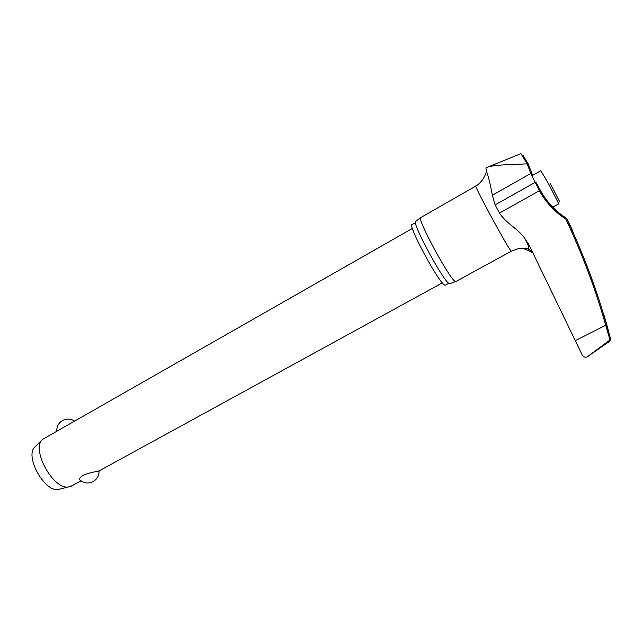 <?xml version="1.0" encoding="UTF-8"?>
<svg xmlns="http://www.w3.org/2000/svg" width="643" height="643" viewBox="0 0 643 643"><rect width="100%" height="100%" fill="white"/><g stroke="black" fill="none" stroke-linecap="round" stroke-linejoin="round"><path stroke-width="0.96" d="M486.606 167.606L485.891 168.024L486.598 171.568C488.463 176.769 490.392 184.645 492.369 195.215L495.102 204.9L499.507 213.066C505.832 223.105 517.35 228.249 524.479 237.902L529.189 245.248L582.196 354.984C583.498 356.969 585.122 357.637 587.051 356.986L610.151 339.842L610.416 340.726M566.483 218.451C555.319 211.242 546.566 201.878 540.241 190.36L539.413 190.738C545.778 202.328 554.563 211.764 565.776 219.046L566.692 218.58M445.551 285.074L444.892 285.154C439.466 284.487 406.456 223.065 412.267 224.487L415.515 222.639M456.056 281.393L455.429 281.449C450.309 280.694 415.973 217.173 420.835 217.471M420.731 217.543L415.78 221.369C410.837 221.256 444.233 283.057 449.473 283.708L450.148 283.603M588.779 270.607L597.5 295.008M600.642 304.822L597.451 295.033M608.752 331.772L603.447 313.149M533.007 253.012C527.356 249.797 523.627 248.351 521.819 248.664L527.565 248.672L532.34 251.646M528.273 243.512L526.263 241.342M573.813 233.264L572.302 230.716M412.436 228.418L42.607 439.354C30.735 448.79 53.047 489.862 68.471 486.96L72.08 485.73M80.254 480.313L79.611 479.718C79.258 478.456 80.479 476.945 83.277 475.185C89.047 473.031 93.862 471.785 97.712 471.448L99.062 470.949M62.267 420.699C58.473 423.142 56.656 426.574 56.817 431.003L56.817 430.979M42.607 439.354L35.06 446.805C24.257 455.453 44.182 492.128 58.256 489.492L59.494 489.275M610.842 339.705L610.561 338.837L610.151 339.842M488.953 166.625L520.934 153.621L527.22 163.852L528.353 164.15L531.809 173.321M527.22 163.852L530.756 173.489L539.413 190.738L499.507 213.066M610.561 338.837L606.638 324.795C596.278 288.329 582.928 252.852 566.587 218.371L566.612 218.403M565.776 219.046C582.052 253.43 595.354 288.795 605.682 325.141L609.974 339.97M572.744 230.877L566.716 218.596M527.091 163.885C509.722 164.504 491.397 164.946 486.671 167.558M531.841 173.361L530.756 173.489L492.369 195.215M535.908 182.419L534.912 182.499L495.102 204.9M511.434 251.156L511.129 251.035C508.219 248.841 472.476 182.845 475.924 186.02C482.395 182.371 485.722 173.94 485.28 174.631L486.598 171.568M532.251 174.406L532.717 175.29M532.629 175.338L540.835 170.7L548.841 184.316L558.791 203.847M550.424 183.737L559.506 201.428M535.957 182.299L540.337 190.288C546.646 201.814 555.399 211.177 566.571 218.379M575.18 340.686L606.638 324.795M587.051 356.986L610.52 340.677M420.964 217.43L475.828 186.076M455.791 281.538L511.338 251.204L517.872 248.801L522.164 248.391M531.938 173.618L532.798 175.242M552.795 207.167L558.831 203.823M70.995 486.325L80.954 480.868M98.636 471.174L442.352 282.872M79.611 479.718C83.566 483.231 87.987 483.906 92.881 481.736C97.093 479.316 99.143 475.732 99.022 470.965M74.419 420.972C70.601 418.673 66.679 418.513 62.644 420.482M58.256 489.492L68.471 486.96M528.192 163.877L523.032 155.389M524.479 237.902C527.71 243.584 529.068 247.081 528.562 248.391L527.573 248.672M449.682 283.78L455.638 281.521M448.814 283.29L445.269 285.227"/></g></svg>
